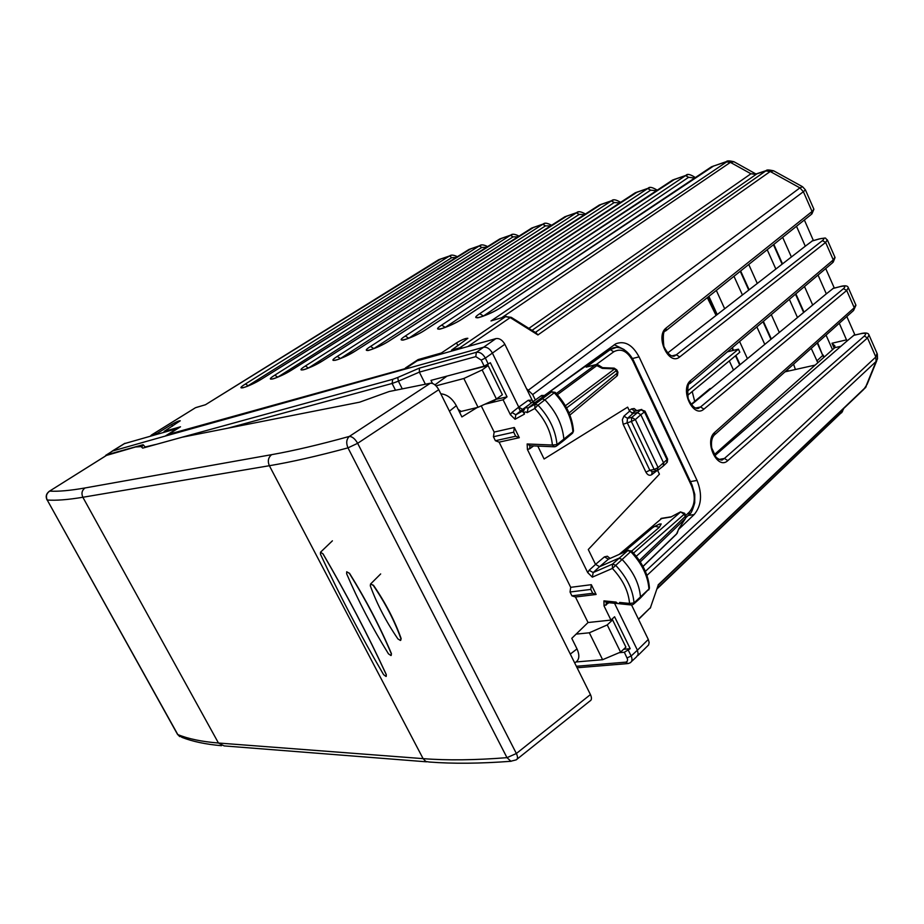 <?xml version="1.0" encoding="UTF-8"?>
<svg xmlns="http://www.w3.org/2000/svg" width="924" height="924" viewBox="0 0 924 924"><rect width="100%" height="100%" fill="white"/><g stroke="black" fill="none" stroke-linecap="round" stroke-linejoin="round"><path stroke-width="1.39" d="M524.243 408.466L522.58 409.367L518.757 407.103L492.353 353.003C489.882 348.706 486.879 346.789 483.379 347.274L165.2 436.093L177.119 428.586L124.243 443.693M404.319 369.346L417.128 360.845L495.911 338.611C499.422 338.115 502.402 340.009 504.851 344.282L532.905 401.732M461.157 411.399L459.621 412.347M495.391 399.48L507.045 396.858L490.355 362.716L484.164 366.158L430.977 380.388L432.49 383.437M440.806 393.809C447.066 394.398 452.229 398.359 456.317 405.682L461.896 416.92L477.142 407.53M507.045 396.858L503.083 399.78L484.834 404.25M491.06 402.725L495.518 399.688M165.2 436.093L112.243 451.097M591.325 584.684L590.794 589.408L592.7 593.277L596.119 594.467L591.325 584.684L570.697 587.329L499.122 442.146L495.391 440.725L515.684 436.232L513.709 432.201L514.298 427.5L494.155 432.074L493.428 436.74L495.391 440.725M494.155 432.074L481.242 405.867M574.659 662.866L574.809 662.751C579.279 660.406 580.006 655.786 577.015 648.914L571.771 638.345L588.045 622.533L575.456 596.996L571.921 595.841L570.039 592.018L570.697 587.329M425.387 384.222L419.357 372.129L398.406 381.173L402.275 388.877M495.911 338.611L476.357 352.31L419.392 368.11L419.357 372.129L475.791 356.618L481.185 360.083L484.164 366.158M124.959 443.301L106.491 454.874L143.116 444.721L141.799 447.251M515.684 436.232L519.3 437.699L499.122 442.146M519.3 437.699L514.298 427.5M627.65 407.137L544.097 458.997L627.65 407.137L629.579 411.192L633.09 413.409L627.511 418.318L631.762 417.394L635.354 419.565L631.381 421.459L654.157 469.473L649.826 470.27L627.084 422.383L627.511 418.318L623.954 416.135L629.579 411.192M606.802 350.808L612.739 348.29M615.8 347.586L610.233 349.642L586.186 367.14L587.93 366.632M565.396 405.752L614.703 368.895L614.217 368.156L616.828 369.9L616.273 370.697L617.359 372.973L617.902 372.176L616.862 369.97M566.608 407.923L616.273 370.697L614.703 368.895L602.298 368.376L602.575 367.66L614.067 368.145M530.884 403.234L532.062 402.344L535.065 402.517L544.582 395.645L551.489 391.857L554.25 392.792L544.929 399.815C556.271 411.942 562.589 425.109 563.883 439.293L562.947 441.164M522.949 411.457L524.405 414.148C524.151 411.861 525.063 411.365 527.154 412.647L528.147 408.015L535.065 402.517L541.914 398.775L544.929 399.815L537.999 405.128C549.33 417.267 555.659 430.422 556.976 444.583L556.052 446.35L554.596 446.8L552.402 445.045L556.976 444.583L572.938 431.878L572.083 433.587L563.548 440.667M555.197 392.353C566.146 404.042 572.233 416.805 573.469 430.63L572.938 431.878C571.702 417.81 565.476 404.781 554.25 392.792L555.197 392.342L551.489 391.857L541.914 398.775M551.917 391.649L534.984 404.227L537.999 405.128L534.788 408.489L534.984 404.227L528.274 407.9L525.202 407.738L531.947 402.39M544.941 395.449L541.637 395.449L532.062 402.344M602.298 368.376L595.322 364.841L596.142 364.553M557.368 394.687L597.297 365.257L598.244 364.957L602.575 367.66M663.224 466.135L663.732 463.213L640.806 414.714L644.478 411.942L640.99 409.713L644.998 411.145L644.478 411.942L667.14 459.956L666.666 462.855L663.802 465.592M645.021 411.18L667.613 459.078L658.107 467.602L654.157 469.473L656.733 470.951L658.107 467.602L635.354 419.565L640.806 414.714L637.283 412.485L633.09 413.409M635.793 410.88L634.927 411.168L631.473 408.939L629.279 410.556M529.914 445.761L529.695 448.787L527.408 449.457L587.71 572.603L592.33 577.154L593.185 572.568L589.142 570.258L587.71 572.603M657.68 470.501L659.424 474.174L588.276 549.514L595.541 564.402L589.142 570.258M537.78 446.073L544.097 458.997M554.019 446.777L530.191 445.749L527.154 443.97L552.402 445.045C551.12 431.935 545.252 419.75 534.788 408.489L527.154 412.647M527.408 449.457L527.154 443.97M619.138 554.423L661.896 518.283M503.083 399.78L510.394 414.714L515.049 419.253L515.811 414.772L523.03 410.822M596.119 594.467L575.456 596.996M608.928 602.725L604.03 605.925L610.96 620.073L588.045 622.533M604.03 605.925L603.938 600.866L606.583 602.483L616.285 603.464M531.473 402.656L528.251 400.277L518.757 407.103L511.931 412.474L515.811 414.772L522.649 409.332M610.96 620.073L614.587 616.758L630.191 648.683L623.619 649.272M637.814 655.613L648.625 644.929L649.133 642.446L648.29 639.454L637.421 650.184L638.23 654.284L636.463 656.941M630.191 648.683L624.358 652.252L627.569 659.216L627.373 661.122L626.045 662.127L576.357 666.273M619.138 652.714L624.358 652.252M685.735 515.592L685.504 518.456L640.297 561.896M684.684 513.374L685.689 515.488L685.458 518.422L678.597 529.094L677.165 533.321L642.965 566.4M684.649 513.294L684.187 514.241L685.227 516.435L639.373 560.51M680.341 511.988L671.425 516.724M639.697 598.74L640.482 597.147C639.431 583.922 633.275 571.321 622.014 559.343L618.78 558.246L599.572 566.701L595.541 564.402L604.423 556.872L608.419 559.17L609.216 558.812M640.274 598.174L648.937 589.015L634.014 602.922C632.94 589.72 626.772 577.13 615.511 565.153L612.485 564.125L627.766 550.612L608.419 559.17L599.572 566.701L593.185 572.568L612.485 564.125L612.381 568.433L630.711 551.593L627.766 550.612L631.566 550.981L630.711 551.593C641.857 563.432 647.943 575.906 648.937 589.015L649.41 587.71C648.382 574.774 642.446 562.531 631.566 550.981M628.632 550.219L608.87 558.974M633.24 604.435L634.014 602.922L629.556 603.43L631.45 605.001L633.229 604.435M592.33 577.154L612.381 568.433C622.776 579.544 628.493 591.21 629.556 603.43L619.658 602.436L622.626 604.1L630.896 604.943M678.782 528.955L676.46 534.164L643.023 566.504M685.481 518.491L678.597 529.094M659.251 524.231L661.18 523.931L659.424 527.211L631.658 551.085M652.321 527.927L654.85 526.299L659.424 527.211M658.893 524.289L657.207 525.19M619.658 602.436C619.034 604.111 617.856 603.996 616.089 602.078L616.262 603.441M631.554 604.989L648.29 639.454M614.529 603.291L637.421 650.184L631.15 656.005C632.559 659.274 632.212 661.549 630.122 662.808L628.112 663.571L625.675 662.185M606.179 605.081L606.271 602.483M839.292 323.261L846.996 341.002L854.019 335.193M818.029 275.063L826.322 293.855L833.332 288.323M796.5 226.276L805.289 246.2L812.404 240.875M811.237 348.36L817.821 362.728M767.209 249.711L775.848 269.046M789.362 299.341L797.481 317.533M832.512 349.688L826.044 335.112M812.704 305.036L804.492 286.532M791.383 256.988L782.663 237.341M795.402 369.508L793.566 364.172M733.979 276.288L742.434 294.975M756.86 326.877L764.783 344.398M779.313 332.455L771.297 314.645M757.276 283.449L748.752 264.472M729.313 360.914L733.506 370.085M747.412 358.662L739.593 341.499M724.682 308.755L716.331 290.413M840.944 346.257L834.776 347.678L834.88 345.911L831.981 343.243L834.176 348.198M834.776 347.678L714.206 454.735M714.806 455.682L846.996 341.002M518.48 407.322L520.351 411.18M667.602 353.049L805.289 246.2M691.325 404.724L826.322 293.855M458.188 409.447L461.18 411.423L478.054 407.299L463.848 378.505L436.036 385.839M446.985 376.103L434.95 384.858M496.419 399.006L482.155 369.935L488.103 365.569L502.367 394.721L496.419 399.006L478.054 407.299M482.155 369.935L463.848 378.505M624.174 349.572L614.264 344.721M620.57 652.101L625.918 647.135L612.577 619.889L607.241 624.924L620.57 652.101L602.61 659.701L589.327 632.79L576.114 634.118M607.241 624.924L589.327 632.79M205.394 404.77L196.385 407.415M150.393 436.128L151.501 434.996L157.184 433.379L171.61 424.474C176.034 421.933 178.921 420.709 180.272 420.778L164.114 431.427L164.495 432.143M157.565 434.095L157.184 433.379M169.011 435.031L168.618 434.292L180.515 426.784L164.114 431.427M405.567 368.514L168.618 434.292M405.336 368.052L418.122 359.586L418.549 360.441M418.122 359.586L441.326 353.014L456.525 342.873C461.896 339.686 465.684 338.161 467.867 338.299L451.524 350.138L459.817 347.794L462.762 347.967M441.764 353.892L441.326 353.014M451.963 351.016L451.524 350.138M493.012 320.316L506.306 316.401M536.243 332.975L537.918 334.95L510.21 317.602L511.261 317.348L505.694 316.586L491.406 320.79M488.103 365.569L461.607 372.187M526.333 388.461L532.698 394.571L535.319 399.988M544.964 395.102L615.788 343.797C624.82 340.448 632.582 344.814 639.061 356.872L697.043 480.434C702.483 494.294 701.535 505.659 694.201 514.518L678.632 529.394M602.61 659.701L576.23 661.954M612.577 619.889L610.972 620.062M658.096 585.504L650.45 607.622L658.096 585.504M439.096 259.529L449.653 255.925L451.709 257.692L248.071 385.747L245.472 383.957L449.249 256.156L438.519 259.817L205.451 404.747L440.887 258.916M727.927 161.042L491.025 320.94M755.971 174.001L734.003 161.769L730.399 162.37L501.628 317.787M757.322 173.55L532.051 330.353M767.705 170.097L755.844 174.035L750.946 173.77L528.875 328.367M773.642 170.801C768.93 169.773 766.446 169.716 766.204 170.628L535.389 332.432M802.575 186.74L805.416 189.87L803.383 191.707L799.918 187.872L802.575 186.74L773.711 170.836L770.223 171.494L537.918 334.95M869.161 335.366L877.049 353.372L875.848 356.987L645.379 571.379M877.315 353.996L877.523 358.812L876.079 361.48L646.939 575.433M658.211 585.215L863.824 389.327L867.116 384.349L876.737 360.741M843.092 409.078L841.845 412.196L843.462 409.136M804.354 219.981L813.409 240.587M825.721 268.549L834.303 288.069M846.823 316.528L854.943 334.973M106.329 455.463L135.539 446.985L141.118 446.581L142.677 448.128L182.063 437.237L359.667 402.171L389.212 391.51L430.388 383.217L349.353 436.417C346.408 439.247 345.957 443.058 347.978 447.863L506.987 757.657L516.366 753.51C517.948 756.906 517.89 759.031 516.158 759.875L510.88 761.214L506.987 757.657C475.086 760.186 447.124 760.51 423.1 758.639L269.369 465.719L82.86 497.262C67.856 499.757 55.983 500.681 47.216 500.011L177.801 734.568C188.334 738.877 201.882 741.695 218.457 743.023L82.86 497.262C81.197 493.462 81.913 490.367 84.996 487.964C70.143 490.575 58.374 491.626 49.677 491.118C46.466 493.428 45.646 496.396 47.216 500.011L177.489 734.314L182.063 737.421C192.746 741.579 205.902 744.34 221.541 745.703M430.388 383.217C433.448 383.09 436.232 385.25 438.761 389.685L590.436 694.582L516.366 753.51L357.646 443.312L347.978 447.863C317.59 456.063 291.383 462.023 269.369 465.719C267.463 461.168 268.226 457.484 271.644 454.666L84.996 487.964M349.376 573.365L346.766 571.771L346.604 573.665C358.212 600.866 372.164 627.592 388.461 653.834L390.944 655.532L391.291 653.695C380.007 627.003 366.043 600.219 349.376 573.365L349.515 573.273C366.181 600.115 380.157 626.899 391.429 653.615L391.199 655.428M349.515 573.273L346.662 571.841M323.077 553.915L320.536 552.194L320.443 554.204C339.512 595.091 360.556 635.238 383.576 674.624L386.024 676.46L386.244 674.624C367.856 634.938 346.789 594.709 323.019 553.95L323.077 553.915C346.858 594.663 367.925 634.892 386.29 674.589L386.209 676.391M373.238 585.389L370.582 584.003L370.305 585.77C376.877 603.903 386.093 621.633 397.944 638.946L400.415 640.447L400.912 638.68C394.49 620.743 385.273 602.979 373.238 585.389L373.458 585.239C385.504 602.818 394.733 620.582 401.132 638.542L400.727 640.309M373.458 585.239L370.501 584.049M590.436 694.582C591.949 697.955 591.776 700.103 589.916 701.027L517.151 759.089M323.019 553.95L320.501 552.229L332.397 540.829M692.203 391.557L694.698 401.351M716.077 315.431L707.31 297.632M815.164 365.084L784.996 371.841M711.272 388.346L709.944 388.646L691.06 404.377M687.225 391.326L738.438 349.168L739.835 352.217L687.468 395.472M738.438 349.168L727.396 351.825M475.791 356.618L476.357 352.31C479.856 351.848 482.848 353.765 485.354 358.073L504.851 344.282M456.317 405.682L449.445 411.18M577.015 648.914L570.293 654.088M105.683 455.878L106.491 454.874L105.763 455.289M419.392 368.11L397.736 377.477L398.406 381.173L392.111 383.472L395.507 390.24M397.736 377.477L392.712 379.325L392.111 383.472L227.985 428.17M143.116 444.721L145.172 446.973L144.352 447.666M155.578 444.502L145.172 446.973M392.712 379.325L181.889 437.271M488.322 364.16L485.354 358.073L481.185 360.083M513.709 432.201L493.428 436.74M609.112 349.387L611.734 348.718C614.206 346.488 625.19 345.322 633.379 360.221L632.848 360.995C627.292 350.993 620.916 347.932 613.709 351.801L610.233 349.642L607.599 350.323L545.114 395.137M613.709 351.801L596.292 364.53M632.848 360.995L691.579 485.885C695.76 496.534 695.021 505.243 689.373 512.035L688.9 514.818L685.851 517.717M633.402 360.279L692.041 484.984L691.579 485.885M569.045 412.982L617.359 372.973L616.747 376.172L569.889 415.061M556.329 393.543L595.322 364.841L586.186 367.14M635.481 410.949L641.741 409.436M631.981 413.351L634.927 411.168L640.99 409.713L631.762 417.394L631.381 421.459L623.146 424.266L622.337 419.704L623.954 416.135M623.146 424.266L645.899 472.129L649.826 470.27L652.436 471.748L656.086 471.067M636.717 410.66L634.153 408.524L631.473 408.939M540.586 396.2L545.356 395.218M524.162 408.57L525.202 407.738L522.938 412.092M656.433 471.044L651.743 474.67L652.078 471.852M645.899 472.129C647.597 475.121 649.549 475.976 651.743 474.67M533.622 445.899L529.695 448.787M685.712 515.523L689.373 512.035M610.094 558.431L607.345 556.225L604.423 556.872M532.005 400.15L528.251 400.277M523.042 410.776L515.938 414.668L528.274 405.301M616.089 602.078L603.938 600.866M524.405 414.148L515.049 419.253M511.931 412.474L510.394 414.714M628.389 650.381L631.15 656.005L627.119 657.876M592.7 593.277L571.921 595.841M590.794 589.408L570.039 592.018M636.243 556.283L684.187 514.241L680.641 511.942L633.529 553.083M660.833 518.641L671.113 517.001M616.192 603.384L623.192 604.157M846.615 339.836L831.981 343.243M194.86 408.108L151.663 434.95M459.817 347.794L505.555 316.678L510.21 317.602L467.81 346.546M172.511 426.149L171.61 424.474M457.934 345.749L456.525 342.873M439.131 259.505L437.837 260.245M528.644 389.951L799.918 187.872L770.223 171.494L765.73 170.928L755.382 174.336L750.946 173.77L730.399 162.37L726.045 161.827L711.607 166.736L726.437 161.585C726.888 160.614 729.394 160.66 733.933 161.735M639.061 356.872L632.501 358.512M697.043 480.434L690.447 481.6M688.207 515.476L694.201 514.518M673.238 356.075L675.225 355.497C674.07 356.733 669.484 357.75 663.848 346.408C662.751 335.678 663.34 330.549 665.592 331.011L666.262 327.904L812.057 211.481L803.383 191.707L532.698 394.571M658.154 584.88L865.534 387.352L876.079 361.48L875.848 356.987L867.497 337.941L868.999 335.008C868.456 332.963 865.776 332.49 860.972 333.564L861.33 333.483M638.438 619.172L650.45 607.622L638.565 619.426M656.895 589.038L841.845 412.196L657.091 588.461M457.392 256.676C453.626 254.885 451.051 254.643 449.653 255.925L451.166 255.382M451.709 257.692L456.306 257.369M247.008 386.428L248.175 385.955M468.711 249.607L481.208 245.149M471.217 248.579L261.457 379.163L468.999 249.434L479.683 245.692C481.058 244.352 483.714 244.641 487.629 246.581M261.065 379.406L261.388 379.187C251.986 384.569 245.495 387.445 241.915 387.826L243.116 387.78M245.472 383.957C232.813 391.741 249.353 386.844 261.457 379.163M277.616 377.223L481.82 247.47L486.59 247.239M291.048 370.42L291.464 370.154C279.302 377.939 262.058 383.056 274.809 375.156L277.489 376.98L276.334 377.731M499.457 239.143L512.37 234.523M501.998 238.08L291.464 370.154M274.809 375.156L479.279 245.923L481.82 247.47M308.281 368.122L513.039 236.879L518.018 236.752M322.349 360.995L322.753 360.776C310.533 368.664 292.55 373.989 305.382 365.985L308.142 367.844L306.895 368.664M531.369 228.274L544.721 223.493M533.945 227.189L322.753 360.776M305.382 365.985L510.441 235.297L513.039 236.879M340.263 358.627L545.472 225.872L550.646 225.872M354.955 351.236L355.394 350.981C343.116 358.986 324.347 364.541 337.26 356.421L340.101 358.304L338.785 359.193M564.518 216.978L578.332 212.035M567.128 215.881L355.394 350.981M337.26 356.421L542.792 224.278L545.472 225.872M373.654 348.718L579.152 214.437L584.546 214.587M389.004 341.025L389.478 340.76C377.165 348.868 357.553 354.677 370.547 346.442L373.469 348.36L372.095 349.295M598.983 205.255L613.27 200.127M601.628 204.123L389.478 340.76M370.547 346.442L576.414 212.82L579.152 214.437M408.535 338.369L614.183 202.552L619.785 202.864M424.601 330.365L425.098 330.076C412.762 338.288 392.25 344.363 405.313 336.013L408.327 337.965L406.907 338.946M634.823 193.047L649.63 187.722M637.502 191.892L425.098 330.076M405.313 336.013L611.353 200.912L614.183 202.552M445.01 327.535L650.635 190.182L656.467 190.69M461.838 319.207L462.381 318.884C450.023 327.212 428.551 333.576 441.672 325.098L444.791 327.096L443.335 328.112M672.129 180.342L687.491 174.821M674.855 179.164L462.381 318.884M441.672 325.098L647.724 188.519L650.635 190.182M713.755 165.904L501.443 307.172C489.073 315.615 466.562 322.28 479.729 313.686L685.596 175.606L688.588 177.304L694.652 178.043M483.194 316.193L688.588 177.304M479.729 313.686L482.952 315.719L481.496 316.77M710.995 167.117L501.443 307.172M500.843 307.53L501.316 307.218C492.215 313.467 475.721 319.15 477.234 317.544L478.632 317.59M666.181 330.538L811.272 214.449L813.767 208.928L805.451 189.94M671.921 355.902L676.299 354.828L822.418 240.633L825.629 242.435L833.286 259.91L834.903 257.172L827.454 240.159M811.884 241.072L819.126 239.004C823.965 237.768 825.063 238.311 822.418 240.633M672.938 356.063L676.299 354.828L679.729 356.918L825.629 242.435L827.315 239.859M666.262 327.904C654.666 336.186 668.826 366.516 679.717 356.918M695.587 408.05L700.519 406.987L843.485 288.658L846.696 290.483L854.261 307.738L855.774 304.816M832.778 288.542L840.055 286.648C844.917 285.562 846.061 286.221 843.485 288.658M697.181 408.35L700.519 406.987L703.938 409.113L846.696 290.483L848.29 287.734C847.782 285.655 845.102 285.25 840.263 286.521L840.621 286.428M840.055 286.648L832.986 288.415M696.881 408.339L699.179 407.842C698.209 409.274 692.896 409.413 688.126 398.371C687.341 387.976 687.987 383.01 690.043 383.472L690.667 380.492C679.325 389.096 693.289 419.011 703.938 409.113M690.667 380.492L833.286 259.91L832.559 262.762L690.632 382.975M718.988 459.459L724.416 458.454L864.298 336.082L867.497 337.941L727.835 460.602C717.417 470.79 703.649 441.291 714.737 432.363L854.261 307.738L853.58 310.476L855.947 305.243M853.418 335.435L860.718 333.726C865.615 332.767 866.804 333.552 864.298 336.082M714.737 432.363L714.16 435.227C711.815 437.687 711.006 441.938 711.734 447.967L716.042 457.241C719.692 460.025 721.944 460.776 722.822 459.482L724.416 458.454L727.835 460.602M860.718 333.726L853.661 335.273M816.851 360.926L822.753 355.417L823.827 357.392M773.457 244.698L782.131 264.172M795.483 294.167L803.637 312.474M817.232 343L822.753 355.417L817.59 342.677M786.751 370.281L787.976 371.171M740.251 271.275L748.729 290.09M762.993 321.691L770.951 339.327M708.489 296.685L716.793 314.876M731.924 348.002L733.044 350.462M735.492 355.809L739.685 365.003M426.553 761.815L224.139 745.911L218.457 743.023L423.1 758.639L425.825 761.48L429.406 762.034C453.014 763.848 480.261 763.594 511.122 761.272M438.761 389.685L357.646 443.312C355.082 438.854 352.321 436.555 349.353 436.417C319.334 444.721 293.428 450.808 271.644 454.666M107.057 455.058L49.064 491.441M124.809 443.347L112.832 450.716M112.797 450.739L104.793 456.433M545.021 395.114L609.124 349.387M617.359 375.652L617.937 372.233M573.492 431.011L572.614 433.137M534.857 404.342L541.845 398.798M556.629 445.922L562.878 441.198M528.147 408.015L534.869 404.331M598.221 364.945L595.53 364.714L586.648 366.955M522.58 409.367L528.898 404.804M631.496 661.538L636.382 656.987M577.096 667.763L627.327 663.628M692.076 485.077L694.767 494.363L694.721 502.829C692.723 509.967 690.967 513.779 689.454 514.287M684.661 513.328L680.491 511.908L671.194 516.839M661.249 518.387L671.24 516.793M649.422 588.161L648.74 589.962M633.795 603.938L639.639 598.764M667.244 462.3L667.648 459.159M663.086 466.216L658.038 470.154M653.869 526.622L623.25 552.61M659.817 523.966L654.85 526.299M151.501 434.996L195.484 407.715L205.451 404.747M536.382 333.056L511.261 317.348M650.692 607.334L650.138 608.292M865.164 388.057L866.192 386.59M841.464 412.901L842.549 411.376M843.716 408.489L843.462 409.113M272.603 378.99L271.379 379.036C273.4 379.348 280.076 376.403 291.395 370.178L499.769 238.946L510.845 235.066C512.196 233.668 514.922 234.015 519.011 236.117M303.326 369.843L302.079 369.866C304.539 370.074 311.4 367.047 322.672 360.799L531.704 228.055L543.197 224.035C544.548 222.569 547.343 222.984 551.582 225.271M335.377 360.291L334.095 360.302C336.752 360.499 343.82 357.403 355.301 351.016L564.876 216.759L576.807 212.578C578.147 211.042 581.023 211.527 585.423 214.01M368.826 350.323L367.521 350.323C366.262 351.721 380.78 346.512 389.374 340.794L599.364 205.001L611.757 200.67C613.086 199.053 616.042 199.607 620.616 202.321M403.788 339.893L402.448 339.893C401.212 341.337 416.354 335.932 425.005 330.111L635.238 192.781L648.128 188.277C649.376 186.579 652.413 187.214 657.241 190.182M440.355 329.002L438.981 328.979C437.78 330.469 453.568 324.855 462.277 318.93L672.58 180.053L685.989 175.364C687.237 173.573 690.367 174.301 695.379 177.558M812.046 240.968L819.299 238.9C828.343 237.514 823.965 237.745 827.327 239.87M811.907 213.929L813.894 209.251M833.182 262.208L835.053 257.542M722.822 459.482L720.512 459.909M848.44 288.057L855.786 304.839M714.737 434.707L853.58 310.476M823.053 354.92L824.22 357.045M773.838 244.398L782.513 263.871M795.853 293.844L804.019 312.173M787.144 369.923L788.657 371.021M740.644 270.963L749.133 289.778M763.374 321.356L771.344 339.004M708.904 296.361L717.209 314.553M732.328 347.655L733.552 350.346M735.897 355.474L740.089 364.668M106.884 455.116L49.526 491.152C46.281 493.439 45.438 496.35 46.997 499.907M177.489 734.314L179.741 736.613M370.582 584.003L380.665 573.943"/></g></svg>
